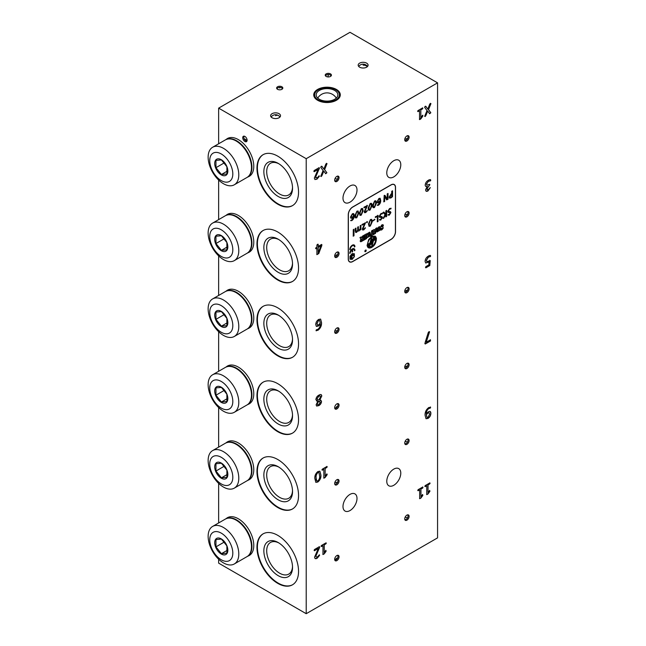 <?xml version="1.0" encoding="UTF-8"?>
<svg xmlns="http://www.w3.org/2000/svg" width="646" height="646" viewBox="0 0 646 646"><rect width="100%" height="100%" fill="white"/><g stroke="black" fill="none" stroke-linecap="round" stroke-linejoin="round"><path stroke-width="0.97" d="M354.121 248.702A3.658 2.116 120 0 1 354.824 250.398L354.929 250.462A3.658 2.116 120 0 0 354.17 248.734A3.658 2.116 120 0 0 352.345 248.912A3.658 2.116 120 0 0 349.752 253.394L350.302 253.079L349.752 253.272M354.929 250.462L354.379 250.777A2.891 1.663 120 0 0 352.619 249.404L352.619 251.746L352.07 252.061L351.957 249.663A2.891 1.663 120 0 0 350.189 253.022M353.733 249.372A2.891 1.663 120 0 0 352.506 249.348L352.07 251.932M354.824 250.398L354.379 250.656M352.07 249.727A2.891 1.663 120 0 0 350.302 253.079M375.455 216.733L378.128 215.53L377.724 221.74L377.321 221.82L377.321 216.402L375.447 217.476L375.455 216.733M372.968 220.31L374.906 219.519L372.968 220.956L372.968 220.31M366.589 222.418L367.049 221.586L367.501 221.877L367.041 222.709L366.589 222.418M355.268 228.539L355.994 228.119L355.994 230.743L356.713 231.551L357.682 230.162L357.682 227.142L358.409 226.722L358.409 229.354L359.16 230.137L360.177 228.724L360.177 225.704L360.904 225.284L360.904 229.637L360.25 230.008L360.25 229.435L359.006 230.969L357.827 230.767L356.552 232.39L355.268 231.3L355.268 228.539M358.102 231.115L357.714 230.703L356.439 232.326L355.623 232.487M353.257 229.701L353.984 229.282L353.984 235.766L353.257 236.178L353.257 229.701M377.078 201.673L378.952 198.443L380.131 198.249L380.704 200.454C380.809 202.432 380.034 204.039 378.386 205.275L377.321 205.347L377.442 204.952L378.411 204.612L379.913 201.471L378.645 202.618C377.619 203.175 377.094 202.86 377.078 201.673M368.228 207.899L370.174 203.514C371.587 203.03 372.201 203.756 372.007 205.686L370.069 210.079C368.656 210.564 368.042 209.845 368.228 207.899M364.126 207.1L367.421 205.573L365.006 211.226L365.943 211.718L367.219 210.426L365.822 212.534L364.207 211.823L366.54 206.445L364.126 207.842L364.126 207.1M354.945 215.57L356.899 211.177L358.11 210.984L358.732 213.358L356.786 217.75C355.373 218.235 354.759 217.508 354.945 215.57M387.705 211.436L389.57 208.488L391.088 208.521L389.562 209.239L388.512 210.879L390.927 212.558L389.28 215.166L388.028 215.053L388.133 214.617L389.255 214.432L390.119 213.099L389.869 212.574L388.109 212.364L387.705 211.436M390.983 208.165L390.838 208.933L389.457 209.175L388.399 210.814L388.698 211.363M354.929 246.675L354.388 246.99A2.891 1.663 120 0 0 353.782 245.666A2.891 1.663 120 0 0 352.345 245.811A2.891 1.663 120 0 0 350.302 249.348L349.752 249.663A3.658 2.116 120 0 1 352.345 245.173A3.658 2.116 120 0 1 354.17 244.995A3.658 2.116 120 0 1 354.929 246.675L354.824 246.61A3.658 2.116 120 0 0 354.121 244.963M361.744 238.043L362.301 238.196L362.301 236.258L363.391 235.629L363.391 240.401L360.807 241.782L360.218 240.91L361.066 239.077L359.927 237.631L361.162 236.92L361.744 238.043M363.625 235.491L366.597 233.779L366.597 238.552L363.682 240.239L363.682 239.222L365.507 238.164L365.507 237.405L363.811 238.382L363.811 237.413L365.507 236.428L365.507 235.491L363.625 236.573L363.625 235.491M369.472 232.164L370.465 233.933L369.98 236.032L367.283 237.599C366.589 235.992 366.702 234.595 367.622 233.408L369.585 232.229L370.215 232.681L369.585 232.229M381.762 224.945L383.005 224.695L383.393 225.656L382.359 226.342L381.746 225.89L381.261 226.665L382.957 226.867L383.11 228.401L381.77 229.879L380.736 230.129L380.316 229.29L382.254 228.329L380.793 228.377L380.203 227.481L381.762 224.945M379.913 227.077L379.678 230.428L376.981 231.995L376.715 228.983L379.283 226.633L379.913 227.077M372.589 233.917L373.695 233.279L373.695 234.458L370.392 236.371L370.392 235.192L371.498 234.546L371.498 230.953L372.589 230.323L372.589 233.917M372.976 230.097L375.528 229.411L375.706 228.523L376.812 227.876L375.488 233.416L374.3 234.102L372.976 230.097M365.886 251.383C364.82 252.045 364.586 251.698 365.176 250.349C366.242 249.695 366.484 250.042 365.886 251.383M374.422 238.035L376.101 237.235L375.076 236.113L371.668 236.501L368.672 239.545L367.057 245.593L370.578 243.558L371.733 238.527L371.337 238.043L369.892 243.171L367.703 244.301C367.962 241.338 369.31 238.996 371.749 237.284L374.858 237.179L371.886 239.561L371.232 243.34L367.348 246.465C368.083 248.145 369.536 248.46 371.7 247.426L372.887 246.594C375.14 244.81 376.319 242.008 376.416 238.18L372.831 240.247L371.692 245.286L372.064 245.779L373.517 240.651L375.722 239.545C375.366 242.654 374.034 244.987 371.733 246.538L368.285 246.554L369.544 245.94L371.878 242.783L372.274 239.957L375.996 237.179L375.019 236.081M368.616 246.812L368.18 246.497L369.439 245.876L371.765 242.726L372.161 239.892L374.309 237.97M348.356 258.901L348.356 214.666A6.194 3.577 120 0 1 352.732 207.083L391.048 184.966A6.194 3.577 120 0 1 395.425 187.493L395.425 231.728A6.194 3.577 120 0 1 391.048 239.311L352.732 261.428A6.194 3.577 120 0 1 349.639 261.735A6.194 3.577 120 0 1 348.356 258.901L348.251 258.836A6.194 3.577 120 0 0 349.526 261.67A6.194 3.577 120 0 0 349.583 261.703M354.371 256.68L354.371 253.765L352.183 253.571L349.995 256.292L349.995 259.207L352.183 259.401L354.371 256.68M350.52 217.016L352.393 213.778C353.733 213.301 354.315 213.971 354.145 215.788C354.25 217.775 353.475 219.382 351.828 220.609L350.762 220.682L350.883 220.286L351.852 219.947L353.354 216.814L352.086 217.952C351.061 218.51 350.536 218.195 350.52 217.016M359.378 213.019L361.324 208.626L362.535 208.424L363.157 210.806L361.211 215.191L360 215.393L359.378 213.019M372.653 205.347L374.599 200.954L375.81 200.761L376.44 203.135L374.494 207.519C373.081 208.012 372.467 207.285 372.653 205.347M384.184 195.512L385.153 195.601L387.22 199.154L387.22 193.913L388.028 193.453L388.028 199.259L386.655 199.897L384.636 196.416L384.645 201.415L383.845 201.875L384.184 195.512M391.121 193.921L391.726 193.574L391.726 191.313L392.534 190.845L392.534 196.65L391.064 197.862L389.578 198.152L389.15 197.119L391.121 193.921M362.196 224.388L365.491 222.87L363.076 228.514L364.005 229.015L365.281 227.715L363.884 229.831L362.269 229.12L364.602 223.742L362.196 225.131L362.196 224.388M365.248 222.628L362.963 228.45L363.9 228.95M368.47 223.944L370.416 219.551L371.628 219.349L372.249 221.731L370.303 226.116L369.092 226.318L368.47 223.944M379.17 216.362L381.043 213.414L382.553 213.455L381.035 214.165L379.977 215.804L382.392 217.484L380.744 220.092L379.493 219.987L379.606 219.543L380.728 219.357L381.584 218.025L381.334 217.5L379.582 217.29L379.17 216.362M382.448 213.091L382.311 213.858L380.922 214.101L379.872 215.74L380.171 216.289M382.997 212.542L383.829 212.05L385.856 214.012L385.856 210.887L386.655 210.418L386.655 216.426L385.856 216.895L385.856 214.109L383.91 218.017L383.11 218.477L385.064 214.569L382.997 212.542M353.733 245.633A2.891 1.663 120 0 0 353.677 245.601A2.891 1.663 120 0 0 352.231 245.746A2.891 1.663 120 0 0 350.189 249.283L349.752 249.534M383.74 212.001L385.856 214.012M385.743 214.335L383.005 218.413M386.55 210.362L386.55 216.362L385.743 216.83M381.285 217.476L379.525 217.25M381.923 216.515L382.287 217.419L380.639 220.028L379.388 219.923M372.249 221.731L370.198 226.052L369.036 226.286M371.571 219.325L372.144 221.667M370.941 220.108L370.263 220.165L369.165 223.355C368.979 224.784 369.334 225.462 370.239 225.381M369.165 223.355L369.27 223.419C369.084 224.848 369.447 225.527 370.352 225.446L369.673 225.502M370.263 220.165L369.27 223.419M370.352 225.446L371.45 222.256C371.636 220.819 371.28 220.141 370.376 220.221M363.884 229.831L362.6 230M365.41 228.03L363.779 229.766M364.384 223.871L361.921 224.8M391.064 197.862L389.522 198.12M391 194.519L389.958 196.586L391.096 197.191L391.726 196.828L391.621 194.163L389.853 196.529L390.2 197.329M392.429 190.788L392.429 196.586L390.959 197.797M391.726 194.228L391.105 194.583M388.028 193.453L387.915 199.194L386.542 199.832M384.636 196.554L384.54 201.35L383.732 201.81M384.33 195.302L385.04 195.536L387.115 198.944M374.494 207.519L373.226 207.689M376.44 203.135L374.381 207.463M375.124 201.512L374.454 201.568L373.348 204.758C373.162 206.195 373.525 206.865 374.43 206.785M375.762 200.728L376.327 203.07M374.535 206.849L375.633 203.66C375.827 202.222 375.463 201.552 374.559 201.633L373.461 204.822C373.275 206.252 373.63 206.93 374.535 206.849M375.076 201.471L374.454 201.568M363.157 210.806L361.106 215.126L359.943 215.36M362.479 208.4L363.052 210.741M361.849 209.175L361.171 209.231L360.072 212.429C359.887 213.858 360.242 214.537 361.146 214.456M360.072 212.429L360.177 212.494C359.992 213.923 360.355 214.601 361.259 214.52L360.581 214.577M361.259 214.52L362.349 211.323C362.543 209.893 362.188 209.215 361.284 209.296L360.177 212.494M351.828 220.609L350.657 220.625M352.869 214.343L352.215 214.407L351.214 216.402L352.151 217.137M353.233 216.959L350.875 218.13M353.515 213.56L354.032 215.724C354.137 217.71 353.37 219.317 351.723 220.544M352.215 214.407L351.327 216.467L352.264 217.201L353.338 216.152C353.491 214.892 353.152 214.327 352.328 214.472M354.04 254.023L352.07 253.797L350.1 256.244L350.213 258.885M349.995 259.207L352.07 259.345L354.258 256.615L354.258 253.757M352.183 253.862L350.213 256.309L350.213 258.941L352.183 259.111L354.153 256.664L354.153 254.031L352.07 253.797M351.133 258.731L350.923 258.901A0.848 0.493 -60 0 1 351.166 258.069A0.848 0.493 120 0 1 350.923 257.52L352.102 256.842A0.848 0.493 120 0 1 351.86 257.665A0.848 0.493 -60 0 1 352.102 258.214L351.133 258.731M352.038 255.856L352.256 255.735A0.743 0.428 120 0 1 352.982 254.75A0.743 0.428 120 0 1 353.152 255.646L353.305 255.735A1.05 0.606 120 0 0 353.305 254.516A1.05 0.606 120 0 0 352.781 254.572A1.05 0.606 120 0 0 352.151 255.348A1.05 0.606 120 0 0 351.053 255.751A1.05 0.606 120 0 0 350.988 257.076L351.141 256.801A0.743 0.428 120 0 1 352.038 255.856M351.828 255.493A0.743 0.428 120 0 0 351.028 256.745L350.891 256.987M352.038 256.01L352.151 255.671A0.743 0.428 120 0 1 353.096 254.758M353.2 255.671A1.05 0.606 120 0 0 353.249 254.492M349.51 261.84A6.347 3.666 120 0 0 352.627 261.493L352.732 261.557A6.347 3.666 120 0 1 349.559 261.872A6.347 3.666 120 0 1 348.251 258.965L348.251 214.73A6.347 3.666 120 0 1 352.732 206.954L391.048 184.966M352.627 261.493L390.935 239.375A6.347 3.666 120 0 0 390.943 239.375L391.048 239.44A6.347 3.666 120 0 0 395.53 231.664L395.53 187.429A6.347 3.666 120 0 0 391.048 184.837L352.732 206.954M394.165 184.49A6.347 3.666 120 0 1 395.425 187.364L395.425 187.493M394.084 184.627A6.194 3.577 120 0 0 390.935 184.901M352.732 261.557L391.048 239.44M406.915 135.943A3.093 1.785 120 0 0 404.897 138.672A3.093 1.785 120 0 0 405.365 141.151A3.093 1.785 120 0 0 406.915 140.998A3.093 1.785 120 0 0 408.942 138.268A3.093 1.785 120 0 0 408.466 135.789A3.093 1.785 120 0 0 406.915 135.943M336.865 176.382A3.093 1.785 120 0 0 334.838 179.112A3.093 1.785 120 0 0 335.314 181.591A3.093 1.785 120 0 0 336.865 181.437A3.093 1.785 120 0 0 338.884 178.716A3.093 1.785 120 0 0 338.415 176.229A3.093 1.785 120 0 0 336.865 176.382M406.915 211.775A3.093 1.785 120 0 0 404.897 214.504A3.093 1.785 120 0 0 405.365 216.983A3.093 1.785 120 0 0 406.915 216.83A3.093 1.785 120 0 0 408.942 214.101A3.093 1.785 120 0 0 408.466 211.622A3.093 1.785 120 0 0 406.915 211.775M336.865 252.223A3.093 1.785 120 0 0 334.838 254.952A3.093 1.785 120 0 0 335.314 257.431A3.093 1.785 120 0 0 336.865 257.278A3.093 1.785 120 0 0 338.884 254.548A3.093 1.785 120 0 0 338.415 252.069A3.093 1.785 120 0 0 336.865 252.223M406.915 287.607A3.093 1.785 120 0 0 404.897 290.337A3.093 1.785 120 0 0 405.365 292.816A3.093 1.785 120 0 0 406.915 292.662A3.093 1.785 120 0 0 408.942 289.941A3.093 1.785 120 0 0 408.466 287.454A3.093 1.785 120 0 0 406.915 287.607M336.865 328.055A3.093 1.785 120 0 0 334.838 330.784A3.093 1.785 120 0 0 335.314 333.263A3.093 1.785 120 0 0 336.865 333.11A3.093 1.785 120 0 0 338.884 330.381A3.093 1.785 120 0 0 338.415 327.902A3.093 1.785 120 0 0 336.865 328.055M406.915 363.448A3.093 1.785 120 0 0 404.897 366.177A3.093 1.785 120 0 0 405.365 368.656A3.093 1.785 120 0 0 406.915 368.503A3.093 1.785 120 0 0 408.942 365.773A3.093 1.785 120 0 0 408.466 363.294A3.093 1.785 120 0 0 406.915 363.448M336.865 403.887A3.093 1.785 120 0 0 334.838 406.617A3.093 1.785 120 0 0 335.314 409.096A3.093 1.785 120 0 0 336.865 408.942A3.093 1.785 120 0 0 338.884 406.221A3.093 1.785 120 0 0 338.415 403.734A3.093 1.785 120 0 0 336.865 403.887M406.915 439.28A3.093 1.785 120 0 0 404.897 442.009A3.093 1.785 120 0 0 405.365 444.488A3.093 1.785 120 0 0 406.915 444.335A3.093 1.785 120 0 0 408.942 441.606A3.093 1.785 120 0 0 408.466 439.127A3.093 1.785 120 0 0 406.915 439.28M336.865 479.728A3.093 1.785 120 0 0 334.838 482.457A3.093 1.785 120 0 0 335.314 484.936A3.093 1.785 120 0 0 336.865 484.783A3.093 1.785 120 0 0 338.884 482.053A3.093 1.785 120 0 0 338.415 479.574A3.093 1.785 120 0 0 336.865 479.728M406.915 515.112A3.093 1.785 120 0 0 404.897 517.842A3.093 1.785 120 0 0 405.365 520.321A3.093 1.785 120 0 0 406.915 520.167A3.093 1.785 120 0 0 408.942 517.446A3.093 1.785 120 0 0 408.466 514.959A3.093 1.785 120 0 0 406.915 515.112M336.865 555.56A3.093 1.785 120 0 0 334.838 558.289A3.093 1.785 120 0 0 335.314 560.768A3.093 1.785 120 0 0 336.865 560.615A3.093 1.785 120 0 0 338.884 557.886A3.093 1.785 120 0 0 338.415 555.407A3.093 1.785 120 0 0 336.865 555.56M314.457 549.536L319.35 546.718L319.738 547.097L315.87 556.133L316.274 557.086L317.364 556.933L319.407 554.857L319.608 555.358L317.17 558.233C315.611 559.121 314.755 558.742 314.586 557.094L318.316 548.494L314.465 550.723L314.457 549.536M321.401 545.531L326.06 542.842L326.303 543.213L324.244 544.925L324.244 552.516L325.899 550.368L326.109 551.272L324.139 553.961L322.96 554.526L322.96 545.668L321.393 546.573L321.401 545.531M326.06 542.842L325.955 543.811L324.13 544.869L324.244 552.516M418.107 489.692L422.767 487.003L423.017 487.375L420.95 489.095L420.95 496.677L422.605 494.529L422.823 495.442L420.845 498.131L419.666 498.688L419.666 489.838L418.099 490.742L418.107 489.692M425.189 485.606L429.848 482.917L430.099 483.289L428.032 485.001L428.032 492.591L429.695 490.443L429.905 491.348L427.927 494.037L426.748 494.602L426.748 485.752L425.181 486.648L425.189 485.606M425.076 415.297C424.923 412.091 426.174 409.499 428.831 407.521L430.607 407.392L430.422 408.014L428.799 408.579C427.127 409.863 426.303 411.534 426.344 413.593L428.322 411.833C430.002 410.921 430.85 411.437 430.866 413.383C430.769 415.588 429.784 417.284 427.918 418.455L426.037 418.745L425.076 415.297M322.306 469.174L326.957 466.485L327.207 466.856L325.148 468.576L325.148 476.159L326.803 474.011L327.013 474.915L325.035 477.612L323.856 478.169L323.856 469.319L322.297 470.215L322.306 469.174M424.616 107.284L425.835 106.299L427.789 109.158L429.768 104.03L430.939 103.643L428.54 109.634L430.825 112.759L429.614 113.744L427.733 111.088L425.197 116.538L424.713 116.288L426.998 110.555L424.616 107.284M425.205 185.119C425.423 182.955 426.465 181.356 428.306 180.315C429.501 179.483 430.317 179.459 430.737 180.226L430.551 180.807L428.33 181.348L426.489 184.231L426.901 185.192L429.558 184.352L429.84 184.732L426.877 188.907L428.314 189.682L430.293 187.647L428.064 190.869C426.554 191.749 425.73 191.386 425.585 189.787L427.256 186.314C426.021 186.839 425.343 186.444 425.205 185.119M429.558 184.352L429.84 184.732L426.764 188.842L427.208 189.819M315.741 324.583C315.854 322.346 316.855 320.618 318.736 319.415L320.618 319.108L321.538 322.629C321.708 325.802 320.473 328.37 317.84 330.34L316.128 330.461L316.322 329.823L317.872 329.274C319.528 327.974 320.327 326.303 320.271 324.26L318.252 326.085L316.395 326.432L315.741 324.583M316.233 330.873L316.128 330.461M425.1 342.622L428.306 332.44L429.582 331.794L426.215 342.267L430.478 339.804L430.478 340.991L425.302 343.987L425.1 342.622M314.198 170.512L319.092 167.685L319.479 168.073L315.619 177.109L317.105 177.9L319.148 175.833L319.35 176.334L316.911 179.208L314.941 179.54L314.327 178.07L318.066 169.47L314.206 171.699L314.198 170.512M417.978 110.595L422.637 107.906L422.888 108.278L420.821 109.99L420.821 117.58L422.484 115.432L422.694 116.337L420.716 119.026L419.537 119.591L419.537 110.732L417.97 111.637L417.978 110.595M422.371 115.368L422.581 116.272L419.537 119.591M349.995 202.166A9.908 5.717 120 0 0 356.471 193.437A9.908 5.717 120 0 0 354.953 185.499A9.908 5.717 120 0 0 349.995 185.991A9.908 5.717 120 0 0 343.527 194.721A9.908 5.717 120 0 0 345.045 202.658A9.908 5.717 120 0 0 349.995 202.166M393.785 176.891A9.908 5.717 120 0 0 400.254 168.162A9.908 5.717 120 0 0 398.735 160.224A9.908 5.717 120 0 0 393.785 160.717A9.908 5.717 120 0 0 387.309 169.446A9.908 5.717 120 0 0 388.827 177.384A9.908 5.717 120 0 0 393.785 176.891M437.568 537.868L437.568 82.858L306.212 158.69L306.212 613.7L437.568 537.868M393.785 485.283A9.908 5.717 120 0 0 400.254 476.554A9.908 5.717 120 0 0 398.735 468.616A9.908 5.717 120 0 0 393.785 469.109A9.908 5.717 120 0 0 387.309 477.838A9.908 5.717 120 0 0 388.827 485.776A9.908 5.717 120 0 0 393.785 485.283M349.995 510.566A9.908 5.717 120 0 0 356.471 501.837A9.908 5.717 120 0 0 354.953 493.899A9.908 5.717 120 0 0 349.995 494.384A9.908 5.717 120 0 0 343.527 503.113A9.908 5.717 120 0 0 345.045 511.059A9.908 5.717 120 0 0 349.995 510.566M425.076 261.388C425.27 259.054 426.36 257.302 428.346 256.131C429.445 255.348 430.204 255.291 430.607 255.953L430.414 256.567L428.411 257.132L426.36 260.5L426.78 261.622L430.228 260.653L429.808 265.546L425.851 267.832L425.835 266.653L428.936 264.86L428.936 261.977L425.722 263.019L425.076 261.388M320.699 167.29L321.918 166.297L323.872 169.155L325.85 164.027L327.013 163.64L324.615 169.632L326.908 172.757L325.697 173.742L323.808 171.085L321.272 176.536L320.796 176.285L323.073 170.552L320.699 167.29M315.91 247.733L316.903 247.168L316.903 245.028L317.557 244.406L318.187 244.285L318.187 246.417L321.627 244.438L321.926 244.834L318.793 253.563L316.903 254.621L316.903 248.201L315.91 248.775L315.91 247.733M314.844 478.557C314.602 475.731 315.636 473.389 317.961 471.532L319.899 471.217L320.892 475.02C321.135 477.838 320.101 480.18 317.784 482.045L315.837 482.36L314.844 478.557M315.87 399.648C316.12 397.581 317.129 396.087 318.906 395.15C320.569 394.084 321.53 394.367 321.797 395.99L319.818 399.931L321.538 401.489C321.296 403.387 320.368 404.776 318.744 405.648L316.645 406.059L316.128 404.808L317.864 401.198L315.87 399.648M318.744 405.648L316.588 406.019M320.093 395.925L318.704 396.184L317.049 398.695L317.541 399.672M319.778 401.4L318.583 401.158L317.178 403.96L317.557 404.784M317.703 401.198L316.451 400.908M320.852 400.132L321.433 401.432C321.191 403.322 320.263 404.711 318.639 405.583M321.183 394.633L321.684 395.925L319.867 399.874M317.291 404.016L317.606 404.816L318.777 404.59L320.255 402.313L318.696 401.223L317.178 403.96M317.162 398.76L317.598 399.704L318.914 399.939L320.513 396.854C320.392 395.812 319.827 395.61 318.817 396.24L317.049 398.695M317.784 482.045L315.789 482.328M318.833 472.436L317.784 472.549C316.338 474.043 315.749 475.747 316.023 477.66L316.806 481.084M319.843 471.184L320.787 474.955C321.022 477.782 319.988 480.115 317.679 481.981M317.784 472.549L317.889 472.614C316.443 474.107 315.854 475.811 316.128 477.717C315.829 480.01 316.403 481.092 317.856 480.963C319.302 479.461 319.883 477.765 319.608 475.86L318.89 472.46L317.889 472.614M321.765 245.738L318.688 253.498L316.79 254.564M321.926 244.834L321.66 245.682M320.691 246.021L318.082 247.402L318.187 252.659M316.79 248.266L315.547 248.347M317.452 244.341L318.082 244.22L318.082 246.36M324.615 169.632L326.795 172.7L325.584 173.685M323.808 171.085L321.829 175.857L320.682 176.221M326.44 163.317L326.908 163.575L324.51 169.567M321.102 166.402L321.805 166.232L323.783 169.026M426.36 260.5L426.723 261.59M429.784 265.425A29.409 16.982 60 0 1 429.8 265.538L425.738 267.767L425.48 267.331M428.831 262.058L425.666 262.987M429.76 260.298L429.703 265.482M430.43 255.428L430.309 256.51L428.298 257.068L426.255 260.435M420.821 109.99L420.821 117.58M420.029 119.397L419.424 119.526M419.537 110.732L417.865 111.572L417.623 111.185M422.524 107.842L422.532 108.883L420.716 109.933M315.619 177.109L315.959 178.03M317.469 172.159L315.506 177.044M316.911 179.208L314.893 179.507M319.35 176.334L316.798 179.144M317.848 169.599L314.101 171.634L313.835 171.198M319.035 175.769L319.237 176.269M318.979 167.629L319.092 169.05L317.356 172.094M429.582 331.794L426.215 342.267M430.478 340.991L425.189 343.922L424.834 343.543M430.365 339.739L430.365 340.935M428.912 331.656L429.469 331.737M317.84 330.34L316.023 330.397M321.538 322.629L321.433 322.564C321.595 325.737 320.359 328.305 317.727 330.276M320.271 324.26L318.139 326.02L316.338 326.4M319.536 320.327L318.518 320.448L316.92 323.646L317.396 325.051M320.561 319.076L321.433 322.564M318.518 320.448L317.033 323.703L317.452 325.083L318.526 324.89L320.255 323.21L319.592 320.359L318.631 320.513M426.489 184.231L426.845 185.16M428.33 181.348L426.384 184.167M426.941 186.444L425.706 186.355M430.179 187.582L427.959 190.804L426.094 191.176M430.543 179.645L430.446 180.743L428.217 181.284M427.789 109.158L425.73 106.235L425.02 106.404M430.939 103.643L428.427 109.57L430.72 112.695L429.509 113.688M427.709 111.152L425.746 115.852L424.608 116.223M430.365 103.32L430.825 103.578M325.148 468.576L325.148 476.159M327.013 474.915L324.93 477.547L323.751 478.105M327.207 474.196L326.9 474.858M323.751 469.376L322.184 470.159L321.942 469.763M326.69 473.946L327.094 474.14M326.852 466.42L326.852 467.462L325.035 468.512M426.344 413.593L426.231 413.529C426.198 411.47 427.014 409.798 428.686 408.514L428.799 408.579M427.918 418.455L425.989 418.713M429.089 412.802L427.951 412.955L426.255 414.595L426.99 417.469M430.171 411.462L430.761 413.319C430.656 415.523 429.671 417.219 427.805 418.39M430.438 406.956L430.317 407.957L428.686 408.514M427.951 412.955L426.36 414.651L427.046 417.502L428.015 417.356L429.582 414.231L429.146 412.834L428.064 413.02M426.748 485.752L425.076 486.591L424.834 486.196M429.582 490.379L429.792 491.283L427.813 493.98L426.635 494.537M429.735 482.853L429.743 483.894L427.927 484.944L428.032 492.381M422.775 488.045L420.845 489.03L420.95 496.475M419.553 489.902L417.994 490.677L417.752 490.29M422.5 494.465L422.71 495.377L420.732 498.066L419.553 498.623M422.654 486.947L422.662 487.98M322.96 545.668L321.28 546.508L321.046 546.12M325.794 550.303L326.004 551.208L324.026 553.905L322.847 554.462M315.87 556.133L316.217 557.054M317.17 558.233L315.151 558.532M319.608 555.358L317.057 558.168M318.316 548.494L314.36 550.658L314.093 550.231M319.294 554.793L319.495 555.294M319.237 546.653L319.35 548.074L315.765 556.077M386.655 211.048A18.266 10.546 60 0 1 386.55 211.484M306.212 613.7L218.647 563.142L218.647 559.21M359.628 67.184A4.95 2.859 180 0 1 358.183 65.165A4.95 2.859 180 0 1 361.235 62.517A4.95 2.859 180 0 1 366.637 63.138A4.95 2.859 180 0 1 368.091 65.165A4.95 2.859 180 0 1 365.03 67.806A4.95 2.859 180 0 1 359.628 67.184M272.063 117.742A4.95 2.859 180 0 1 270.617 115.715A4.95 2.859 180 0 1 273.67 113.074A4.95 2.859 180 0 1 279.072 113.696A4.95 2.859 180 0 1 280.517 115.715A4.95 2.859 180 0 1 277.465 118.363A4.95 2.859 180 0 1 272.063 117.742M437.568 82.858L349.995 32.3L218.647 108.132L218.647 143.775M218.647 180.04L218.647 219.616M218.647 255.873L218.647 295.448M218.647 331.705L218.647 371.28M218.647 407.545L218.647 447.121M218.647 483.378L218.647 522.953M278.927 542.987A18.266 10.546 -120 0 0 270.48 542.462A18.266 10.546 -120 0 0 267.686 557.094A18.266 10.546 -120 0 0 279.613 573.188A18.266 10.546 -120 0 0 288.746 574.1A18.266 10.546 -120 0 0 292.517 566.526M278.192 575.659A20.276 11.709 60 0 1 263.859 550.82A20.276 11.709 60 0 1 278.192 542.543L278.192 542.543A20.276 11.709 60 0 1 292.533 567.374A20.276 11.709 60 0 1 278.192 575.659M263.269 533.758A29.409 16.982 -120 0 0 259.038 557.393A29.409 16.982 -120 0 0 278.192 583.112A29.409 16.982 -120 0 0 292.678 584.695M277.756 535.34A29.409 16.982 -120 0 0 263.051 533.879A29.409 16.982 -120 0 0 258.545 557.45A29.409 16.982 -120 0 0 277.756 583.362A29.409 16.982 -120 0 0 292.46 584.824A29.409 16.982 -120 0 0 296.966 561.253A29.409 16.982 -120 0 0 277.756 535.34M278.927 467.147A18.266 10.546 -120 0 0 270.48 466.622A18.266 10.546 -120 0 0 267.686 481.262A18.266 10.546 -120 0 0 279.613 497.355A18.266 10.546 -120 0 0 288.746 498.26A18.266 10.546 -120 0 0 292.517 490.685M278.192 499.818A20.276 11.709 60 0 1 263.859 474.988A20.276 11.709 60 0 1 278.192 466.703L278.192 466.703A20.276 11.709 60 0 1 278.192 466.711A20.276 11.709 60 0 1 292.533 491.541A20.276 11.709 60 0 1 278.192 499.818M263.269 457.925A29.409 16.982 -120 0 0 259.038 481.561A29.409 16.982 -120 0 0 278.192 507.28A29.409 16.982 -120 0 0 292.678 508.862M277.756 459.5A29.409 16.982 -120 0 0 263.051 458.046A29.409 16.982 -120 0 0 258.545 481.617A29.409 16.982 -120 0 0 277.756 507.53A29.409 16.982 -120 0 0 292.46 508.991A29.409 16.982 -120 0 0 296.966 485.421A29.409 16.982 -120 0 0 277.756 459.5M278.927 163.809A18.266 10.546 -120 0 0 270.48 163.285A18.266 10.546 -120 0 0 267.686 177.916A18.266 10.546 -120 0 0 279.613 194.018A18.266 10.546 -120 0 0 288.746 194.922A18.266 10.546 -120 0 0 292.517 187.348M278.192 196.481A20.276 11.709 60 0 1 263.859 171.642A20.276 11.709 60 0 1 278.192 163.365L278.192 163.365A20.276 11.709 60 0 1 292.533 188.204A20.276 11.709 60 0 1 278.192 196.481M263.269 154.58A29.409 16.982 -120 0 0 259.038 178.223A29.409 16.982 -120 0 0 278.192 203.942A29.409 16.982 -120 0 0 292.678 205.517M277.756 156.162A29.409 16.982 -120 0 0 263.051 154.709A29.409 16.982 -120 0 0 258.545 178.272A29.409 16.982 -120 0 0 277.756 204.193A29.409 16.982 -120 0 0 292.46 205.646A29.409 16.982 -120 0 0 296.966 182.083A29.409 16.982 -120 0 0 277.756 156.162M278.927 239.642A18.266 10.546 -120 0 0 270.48 239.117A18.266 10.546 -120 0 0 267.686 253.757A18.266 10.546 -120 0 0 279.613 269.85A18.266 10.546 -120 0 0 288.746 270.755A18.266 10.546 -120 0 0 292.517 263.18M278.192 239.206A20.276 11.709 60 0 1 292.533 264.036A20.276 11.709 60 0 1 278.192 272.313A20.276 11.709 60 0 1 263.859 247.483A20.276 11.709 60 0 1 278.192 239.198A20.276 11.709 60 0 1 278.192 239.206L278.192 239.198M263.269 230.42A29.409 16.982 -120 0 0 259.038 254.056A29.409 16.982 -120 0 0 278.192 279.775A29.409 16.982 -120 0 0 292.678 281.357M277.756 231.995A29.409 16.982 -120 0 0 263.051 230.541A29.409 16.982 -120 0 0 258.545 254.112A29.409 16.982 -120 0 0 277.756 280.025A29.409 16.982 -120 0 0 292.46 281.486A29.409 16.982 -120 0 0 296.966 257.916A29.409 16.982 -120 0 0 277.756 231.995M278.927 315.482A18.266 10.546 -120 0 0 270.48 314.957A18.266 10.546 -120 0 0 267.686 329.589A18.266 10.546 -120 0 0 279.613 345.683A18.266 10.546 -120 0 0 288.746 346.595A18.266 10.546 -120 0 0 292.517 339.021M278.192 348.154A20.276 11.709 60 0 1 263.859 323.315A20.276 11.709 60 0 1 278.192 315.038L278.192 315.038A20.276 11.709 60 0 1 292.533 339.869A20.276 11.709 60 0 1 278.192 348.154M263.269 306.252A29.409 16.982 -120 0 0 259.038 329.888A29.409 16.982 -120 0 0 278.192 355.607A29.409 16.982 -120 0 0 292.678 357.19M277.756 307.835A29.409 16.982 -120 0 0 263.051 306.374A29.409 16.982 -120 0 0 258.545 329.945A29.409 16.982 -120 0 0 277.756 355.857A29.409 16.982 -120 0 0 292.46 357.319A29.409 16.982 -120 0 0 296.966 333.748A29.409 16.982 -120 0 0 277.756 307.835M278.927 391.315A18.266 10.546 -120 0 0 270.48 390.79A18.266 10.546 -120 0 0 267.686 405.422A18.266 10.546 -120 0 0 279.613 421.523A18.266 10.546 -120 0 0 288.746 422.427A18.266 10.546 -120 0 0 292.517 414.853M278.192 423.986A20.276 11.709 60 0 1 263.859 399.147A20.276 11.709 60 0 1 278.192 390.87L278.192 390.87A20.276 11.709 60 0 1 292.533 415.709A20.276 11.709 60 0 1 278.192 423.986M263.269 382.085A29.409 16.982 -120 0 0 259.038 405.728A29.409 16.982 -120 0 0 278.192 431.447A29.409 16.982 -120 0 0 292.678 433.022M277.756 383.667A29.409 16.982 -120 0 0 263.051 382.214A29.409 16.982 -120 0 0 258.545 405.777A29.409 16.982 -120 0 0 277.756 431.698A29.409 16.982 -120 0 0 292.46 433.151A29.409 16.982 -120 0 0 296.966 409.588A29.409 16.982 -120 0 0 277.756 383.667M244.915 141.498A3.093 1.785 -120 0 0 246.465 141.652A3.093 1.785 -120 0 0 246.942 139.173A3.093 1.785 -120 0 0 244.915 136.443A3.093 1.785 -120 0 0 243.372 136.29A3.093 1.785 -120 0 0 242.896 138.777A3.093 1.785 -120 0 0 244.915 141.498M226.221 139.407A21.827 12.605 60 0 1 243.397 143.501A21.827 12.605 60 0 1 253.781 166.337A21.827 12.605 60 0 1 247.886 176.947M226.221 215.239A21.827 12.605 60 0 1 243.397 219.333A21.827 12.605 60 0 1 253.781 242.169A21.827 12.605 60 0 1 247.886 252.78M226.221 291.08A21.827 12.605 60 0 1 243.397 295.165A21.827 12.605 60 0 1 253.781 318.01A21.827 12.605 60 0 1 247.886 328.612M226.221 366.912A21.827 12.605 60 0 1 243.397 371.006A21.827 12.605 60 0 1 253.781 393.842A21.827 12.605 60 0 1 247.886 404.453M226.221 442.744A21.827 12.605 60 0 1 243.397 446.838A21.827 12.605 60 0 1 253.781 469.674A21.827 12.605 60 0 1 247.886 480.285M226.221 518.585A21.827 12.605 60 0 1 243.397 522.671A21.827 12.605 60 0 1 253.781 545.515A21.827 12.605 60 0 1 247.886 556.117M306.212 158.69L218.647 108.132M330.518 73.886A3.093 1.785 0 0 0 327.142 73.499A3.093 1.785 0 0 0 325.229 75.146A3.093 1.785 0 0 0 326.133 76.414A3.093 1.785 0 0 0 329.508 76.801A3.093 1.785 0 0 0 331.422 75.146A3.093 1.785 0 0 0 330.518 73.886M317.622 100.283A13.275 7.663 0 0 0 339.134 97.99A13.275 7.663 0 0 0 336.405 89.439A13.275 7.663 0 0 0 319.479 88.55A13.275 7.663 0 0 0 314.893 97.99A13.275 7.663 0 0 0 317.622 100.283M277.538 89.301A3.093 1.785 0 0 0 280.913 89.689A3.093 1.785 0 0 0 282.819 88.042A3.093 1.785 0 0 0 281.914 86.774A3.093 1.785 0 0 0 278.539 86.386A3.093 1.785 0 0 0 276.633 88.042A3.093 1.785 0 0 0 277.538 89.301M314.675 95.495A12.387 7.146 0 0 0 315.345 98.523M338.682 98.523A12.387 7.146 0 0 0 339.344 95.495M422.767 115.731A20.276 11.709 -120 0 0 422.847 115.238M367.598 244.236L367.598 244.236C367.857 241.273 369.197 238.939 371.636 237.219L374.753 237.114M367.049 245.472L370.473 243.494L371.733 238.527M371.62 238.463L371.224 237.978M368.357 247.693L371.595 247.361L372.774 246.53C375.027 244.753 376.206 241.943 376.311 238.116M371.959 245.714L373.404 240.587L375.609 239.44M376.666 227.965L375.488 233.416M375.156 230.654L374.414 230.961L374.841 232.253M374.034 229.483L374.268 230.016M375.383 233.359L374.268 233.997M373.59 233.343L373.695 234.458M372.476 230.388L372.589 233.795M373.59 234.393L370.392 236.242M379.178 226.568L380.05 228.272L379.565 230.372L376.876 231.938M378.766 227.965L377.684 228.587L377.813 230.759M379.073 228.959L378.871 228.03L377.789 228.652L377.797 230.743L379.073 228.959M382.892 224.63L383.393 225.656M383.288 225.599L382.343 226.221M382.149 228.264L380.68 228.313L380.09 227.416M381.229 228.555L381.77 228.862M382.844 226.811L383.159 227.554L382.521 229.128L380.631 230.065M382.117 225.842L381.148 226.601L381.826 226.819M370.11 232.617L369.867 235.968L367.178 237.534M369.044 233.545L367.986 234.183L368.115 236.355M369.173 233.626L368.091 234.248L368.172 236.396L369.173 235.717L369.173 233.626M366.484 233.844L366.484 238.487L363.682 240.11M365.394 235.556L363.625 236.452M365.394 237.34L363.811 238.261M363.286 235.693L363.391 240.401M363.286 240.336L361.582 241.451M362.301 239.101L361.203 240.102L362.301 240.07L362.301 239.101L361.421 240.457M361.098 236.953L362.099 238.188M360.573 239.424L360.678 239.004M361.469 241.386L360.266 241.531M354.824 246.61L354.379 246.861M389.813 212.55L388.06 212.324M390.45 211.581L390.814 212.494L389.167 215.102L387.915 214.997M358.732 213.358L356.681 217.686L355.518 217.912M358.054 210.951L358.619 213.293M357.424 211.735L356.745 211.791L355.647 214.981C355.453 216.418 355.817 217.088 356.721 217.008M356.745 211.791L355.752 215.045C355.566 216.483 355.922 217.153 356.826 217.072L357.924 213.883C358.118 212.453 357.755 211.775 356.85 211.856M365.006 211.226L365.83 211.654M366.161 208.125L364.901 211.161M365.822 212.534L364.538 212.704M367.34 210.733L365.709 212.469M366.54 206.445L363.851 207.503M367.073 205.275L366.056 208.06M370.699 204.063L370.021 204.12L368.923 207.318C368.737 208.747 369.092 209.425 369.996 209.344M370.021 204.12L369.036 207.382C368.85 208.811 369.205 209.49 370.11 209.401L369.431 209.465M371.329 203.288L371.902 205.63L369.956 210.015L368.801 210.249M370.11 209.401L371.208 206.211C371.393 204.782 371.038 204.104 370.134 204.184L370.651 204.031M380.704 200.454L380.591 200.389C380.696 202.376 379.929 203.983 378.281 205.21L377.216 205.283M380.074 198.225L380.591 200.389M379.428 199.008L378.774 199.073L377.781 201.059L378.709 201.802M379.791 201.617L377.434 202.796M378.822 201.867L379.896 200.817C380.05 199.557 379.719 198.992 378.887 199.13L377.886 201.124L378.822 201.867M379.38 198.968L378.774 199.073M353.871 229.225L353.871 235.701L353.144 236.121M360.904 225.284L360.791 229.572L360.137 229.952M359.006 230.969L357.787 230.84M360.137 229.637L358.893 230.913M358.296 226.665L358.296 229.29L359.055 230.073M355.881 228.062L355.881 230.679L356.6 231.486M377.724 221.74L377.216 221.756M378.128 221.352L377.611 221.683M377.216 216.458L375.197 217.129M377.749 215.28L378.015 221.295M365.192 251.706L365.878 250.018L365.006 251.633M365.846 250.382L365.547 251.375L365.119 250.608L365.846 250.382M374.906 232.52L375.294 230.582L374.519 231.026L374.906 232.52M374.64 219.212L374.64 219.866L372.702 220.657M318.187 252.99L320.86 245.924L318.187 247.458L318.187 252.99M351.723 257.948L350.915 258.755M351.892 258.19L351.997 258.15A0.848 0.493 -60 0 0 351.747 257.609A0.848 0.493 120 0 0 352.005 256.914M366.944 221.521L367.396 221.812L366.928 222.644L366.484 222.353M335.767 99.92A12.387 7.146 180 0 1 322.273 101.47A12.387 7.146 180 0 1 314.626 94.865A12.387 7.146 180 0 1 318.252 89.81A12.387 7.146 180 0 1 331.753 88.26A12.387 7.146 180 0 1 339.392 94.865A12.387 7.146 180 0 1 335.767 99.92M319.35 90.44A10.837 6.258 180 0 1 331.156 89.083A10.837 6.258 180 0 1 337.85 94.865A10.837 6.258 180 0 1 334.676 99.29A10.837 6.258 180 0 1 322.863 100.639A10.837 6.258 180 0 1 316.177 94.865A10.837 6.258 180 0 1 319.35 90.44M223.468 562.892A21.673 12.508 -120 0 0 234.304 563.966A21.673 12.508 -120 0 0 237.623 546.597A21.673 12.508 -120 0 0 223.468 527.499A21.673 12.508 -120 0 0 212.631 526.425A21.673 12.508 -120 0 0 209.304 543.795A21.673 12.508 -120 0 0 223.468 562.892M221.279 559.775A16.311 9.415 -120 0 0 232.81 553.121A16.311 9.415 -120 0 0 221.279 533.144A16.311 9.415 -120 0 0 209.74 539.806A16.311 9.415 -120 0 0 221.279 559.775M215.95 546.863L215.95 539.572L221.416 539.079L226.891 545.886L226.891 553.186L221.416 553.679L215.95 546.863L224.445 541.962M221.279 538.877A9.286 5.362 -120 0 0 214.706 542.672A9.286 5.362 -120 0 0 221.279 554.042A9.286 5.362 -120 0 0 227.844 550.255A9.286 5.362 -120 0 0 221.279 538.877M227.344 550.255L221.416 553.679M223.468 487.06A21.673 12.508 -120 0 0 234.304 488.126A21.673 12.508 -120 0 0 237.623 470.764A21.673 12.508 -120 0 0 223.468 451.667A21.673 12.508 -120 0 0 212.631 450.593A21.673 12.508 -120 0 0 209.304 467.962A21.673 12.508 -120 0 0 223.468 487.06M221.279 483.943A16.311 9.415 -120 0 0 232.81 477.281A16.311 9.415 -120 0 0 221.279 457.311A16.311 9.415 -120 0 0 209.74 463.965A16.311 9.415 -120 0 0 221.279 483.943M215.95 471.031L215.95 463.731L221.416 463.247L226.891 470.054L226.891 477.354L221.416 477.838L215.95 471.031L224.445 466.121M221.279 463.045A9.286 5.362 -120 0 0 214.706 466.832A9.286 5.362 -120 0 0 221.279 478.21A9.286 5.362 -120 0 0 227.844 474.414A9.286 5.362 -120 0 0 221.279 463.045M227.344 474.422L221.416 477.838M223.468 411.219A21.673 12.508 -120 0 0 234.304 412.293A21.673 12.508 -120 0 0 237.623 394.932A21.673 12.508 -120 0 0 223.468 375.835A21.673 12.508 -120 0 0 212.631 374.761A21.673 12.508 -120 0 0 209.304 392.122A21.673 12.508 -120 0 0 223.468 411.219M221.279 408.111A16.311 9.415 -120 0 0 232.81 401.449A16.311 9.415 -120 0 0 221.279 381.471A16.311 9.415 -120 0 0 209.74 388.133A16.311 9.415 -120 0 0 221.279 408.111M215.95 395.199L215.95 387.899L221.416 387.406L226.891 394.221L226.891 401.513L221.416 402.006L215.95 395.199L224.445 390.289M221.279 387.204A9.286 5.362 -120 0 0 214.706 391A9.286 5.362 -120 0 0 221.279 402.377A9.286 5.362 -120 0 0 227.844 398.582A9.286 5.362 -120 0 0 221.279 387.204M227.344 398.582L221.416 402.006M223.468 335.387A21.673 12.508 -120 0 0 234.304 336.461A21.673 12.508 -120 0 0 237.623 319.092A21.673 12.508 -120 0 0 223.468 299.994A21.673 12.508 -120 0 0 212.631 298.92A21.673 12.508 -120 0 0 209.304 316.29A21.673 12.508 -120 0 0 223.468 335.387M221.279 332.27A16.311 9.415 -120 0 0 232.81 325.616A16.311 9.415 -120 0 0 221.279 305.639A16.311 9.415 -120 0 0 209.74 312.301A16.311 9.415 -120 0 0 221.279 332.27M215.95 319.358L215.95 312.066L221.416 311.574L226.891 318.381L226.891 325.681L221.416 326.173L215.95 319.358L224.445 314.457M221.279 311.372A9.286 5.362 -120 0 0 214.706 315.167A9.286 5.362 -120 0 0 221.279 326.537A9.286 5.362 -120 0 0 227.844 322.75A9.286 5.362 -120 0 0 221.279 311.372M227.344 322.75L221.416 326.173M223.468 259.555A21.673 12.508 -120 0 0 234.304 260.621A21.673 12.508 -120 0 0 237.623 243.259A21.673 12.508 -120 0 0 223.468 224.162A21.673 12.508 -120 0 0 212.631 223.088A21.673 12.508 -120 0 0 209.304 240.457A21.673 12.508 -120 0 0 223.468 259.555M221.279 256.438A16.311 9.415 -120 0 0 232.81 249.776A16.311 9.415 -120 0 0 221.279 229.806A16.311 9.415 -120 0 0 209.74 236.46A16.311 9.415 -120 0 0 221.279 256.438M215.95 243.526L215.95 236.226L221.416 235.742L226.891 242.549L226.891 249.849L221.416 250.333L215.95 243.526L224.445 238.616M221.279 235.54A9.286 5.362 -120 0 0 214.706 239.327A9.286 5.362 -120 0 0 221.279 250.705A9.286 5.362 -120 0 0 227.844 246.909A9.286 5.362 -120 0 0 221.279 235.54M227.344 246.917L221.416 250.333M223.468 183.714A21.673 12.508 -120 0 0 234.304 184.788A21.673 12.508 -120 0 0 237.623 167.427A21.673 12.508 -120 0 0 223.468 148.33A21.673 12.508 -120 0 0 212.631 147.256A21.673 12.508 -120 0 0 209.304 164.617A21.673 12.508 -120 0 0 223.468 183.714M221.279 180.605A16.311 9.415 -120 0 0 232.81 173.944A16.311 9.415 -120 0 0 221.279 153.966A16.311 9.415 -120 0 0 209.74 160.628A16.311 9.415 -120 0 0 221.279 180.605M215.95 167.694L215.95 160.394L221.416 159.901L226.891 166.716L226.891 174.008L221.416 174.501L215.95 167.694L224.445 162.784M221.279 159.699A9.286 5.362 -120 0 0 214.706 163.495A9.286 5.362 -120 0 0 221.279 174.872A9.286 5.362 -120 0 0 227.844 171.077A9.286 5.362 -120 0 0 221.279 159.699M227.344 171.077L221.416 174.501M247.216 556.505A21.673 12.508 -120 0 0 247.434 556.384A21.673 12.508 -120 0 0 250.761 539.014A21.673 12.508 -120 0 0 236.597 519.917A21.673 12.508 -120 0 0 225.761 518.843A21.673 12.508 -120 0 0 225.551 518.972M247.434 556.384L249.622 555.116A21.673 12.508 -120 0 0 251.197 553.897M229.79 516.832A21.673 12.508 -120 0 0 227.957 517.583L225.761 518.843M247.216 480.664A21.673 12.508 -120 0 0 247.434 480.543A21.673 12.508 -120 0 0 250.761 463.182A21.673 12.508 -120 0 0 236.597 444.085A21.673 12.508 -120 0 0 225.761 443.011A21.673 12.508 -120 0 0 225.551 443.14M247.434 480.543L249.622 479.284A21.673 12.508 -120 0 0 251.197 478.064M229.79 440.992A21.673 12.508 -120 0 0 227.957 441.743L225.761 443.011M247.216 404.832A21.673 12.508 -120 0 0 247.434 404.711A21.673 12.508 -120 0 0 250.761 387.342A21.673 12.508 -120 0 0 236.597 368.244A21.673 12.508 -120 0 0 225.761 367.178A21.673 12.508 -120 0 0 225.551 367.299M247.434 404.711L249.622 403.443A21.673 12.508 -120 0 0 251.197 402.232M229.79 365.16A21.673 12.508 -120 0 0 227.957 365.911L225.761 367.178M247.216 329A21.673 12.508 -120 0 0 247.434 328.879A21.673 12.508 -120 0 0 250.761 311.509A21.673 12.508 -120 0 0 236.597 292.412A21.673 12.508 -120 0 0 225.761 291.338A21.673 12.508 -120 0 0 225.551 291.467M247.434 328.879L249.622 327.611A21.673 12.508 -120 0 0 251.197 326.392M229.79 289.327A21.673 12.508 -120 0 0 227.957 290.078L225.761 291.338M247.216 253.159A21.673 12.508 -120 0 0 247.434 253.038A21.673 12.508 -120 0 0 250.761 235.677A21.673 12.508 -120 0 0 236.597 216.58A21.673 12.508 -120 0 0 225.761 215.506A21.673 12.508 -120 0 0 225.551 215.635M247.434 253.038L249.622 251.779A21.673 12.508 -120 0 0 251.197 250.559M229.79 213.487A21.673 12.508 -120 0 0 227.957 214.238L225.761 215.506M247.216 177.327A21.673 12.508 -120 0 0 247.434 177.206A21.673 12.508 -120 0 0 250.761 159.837A21.673 12.508 -120 0 0 236.597 140.739A21.673 12.508 -120 0 0 225.761 139.673A21.673 12.508 -120 0 0 225.551 139.794M247.434 177.206L249.622 175.938A21.673 12.508 -120 0 0 251.197 174.727M229.79 137.655A21.673 12.508 -120 0 0 227.957 138.406L225.761 139.673M225.325 519.101C228.482 517.389 232.205 517.737 236.468 520.143C249.582 526.95 257.011 551.942 246.998 556.634A21.673 12.508 -120 0 0 250.317 539.265A21.673 12.508 -120 0 0 236.161 520.167A21.673 12.508 -120 0 0 225.325 519.101L212.631 526.425M225.325 443.261C228.482 441.557 232.205 441.904 236.468 444.303C249.582 451.11 257.011 476.11 246.998 480.802A21.673 12.508 -120 0 0 250.317 463.432A21.673 12.508 -120 0 0 236.161 444.335A21.673 12.508 -120 0 0 225.325 443.261L212.631 450.593M225.325 367.429C228.482 365.725 232.205 366.072 236.468 368.47C249.582 375.278 257.011 400.27 246.998 404.961A21.673 12.508 -120 0 0 250.317 387.6A21.673 12.508 -120 0 0 236.161 368.503A21.673 12.508 -120 0 0 225.325 367.429L212.631 374.761M225.325 291.596C228.482 289.884 232.205 290.232 236.468 292.638C249.582 299.445 257.011 324.437 246.998 329.129A21.673 12.508 -120 0 0 250.317 311.76A21.673 12.508 -120 0 0 236.161 292.662A21.673 12.508 -120 0 0 225.325 291.596L212.631 298.92M225.325 215.756C228.482 214.052 232.205 214.399 236.468 216.798C249.582 223.605 257.011 248.605 246.998 253.297A21.673 12.508 -120 0 0 250.317 235.927A21.673 12.508 -120 0 0 236.161 216.83A21.673 12.508 -120 0 0 225.325 215.756L212.631 223.088M225.325 139.924C228.482 138.22 232.205 138.567 236.468 140.965C249.582 147.773 257.011 172.765 246.998 177.456A21.673 12.508 -120 0 0 250.317 160.095A21.673 12.508 -120 0 0 236.161 140.998A21.673 12.508 -120 0 0 225.325 139.924L212.631 147.256M405.187 517.099A3.682 0.549 23.9 0 0 406.915 517.64M334.685 559.581A3.682 2.907 -35 0 0 336.865 558.087M405.155 441.331A3.682 0.654 22.6 0 0 406.915 441.807M334.814 482.562A3.682 1.768 7.3 0 0 336.865 482.255M404.776 366.678A3.682 2.237 -2.7 0 0 406.915 365.975M334.773 408.377A3.682 2.988 -71.1 0 0 336.865 406.415M404.751 291.031A3.682 2.431 -8.4 0 0 406.915 290.135M334.773 331.051A3.682 1.97 3.4 0 0 336.865 330.582M404.872 214.569A3.682 1.712 8.3 0 0 406.915 214.302M334.717 255.485A3.682 2.277 -3.8 0 0 336.865 254.75M404.776 139.173A3.682 2.237 -2.8 0 0 406.915 138.47M334.975 178.724A3.682 1.09 17.4 0 0 336.865 178.91M327.934 76.922A3.682 0.557 -83.8 0 1 328.329 75.146M282.585 88.72A3.682 3.682 0 0 0 279.775 87.363L279.726 88.042M247.111 140.247A3.682 2.77 -156.4 0 1 244.915 138.971M363.133 65.165A5.418 4.409 -7.2 0 1 367.364 66.651M275.567 115.715A5.418 3.27 -57.6 0 1 278.466 115.569A5.418 5.418 0 0 0 271.15 117.007M314.626 94.865L314.626 96.125M339.392 94.865L339.392 96.125M336.283 98.103A10.837 10.837 0 0 0 317.743 98.103M246.998 556.634L234.304 563.966M246.998 480.802L234.304 488.126M246.998 404.961L234.304 412.293M246.998 329.129L234.304 336.461M246.998 253.297L234.304 260.621M246.998 177.456L234.304 184.788M404.897 519.78A3.682 3.682 0 0 0 407.755 514.822M334.838 560.219A3.682 3.682 0 0 0 337.705 555.269M404.897 443.939A3.682 3.682 0 0 0 407.755 438.989M334.838 484.387A3.682 3.682 0 0 0 337.705 479.437M404.897 368.107A3.682 3.682 0 0 0 407.755 363.157M334.838 408.555A3.682 3.682 0 0 0 337.705 403.597M404.897 292.275A3.682 3.682 0 0 0 407.755 287.317M334.838 332.714A3.682 3.682 0 0 0 337.705 327.764M404.897 216.434A3.682 3.682 0 0 0 407.755 211.484M334.838 256.882A3.682 3.682 0 0 0 337.705 251.932M404.897 140.602A3.682 3.682 0 0 0 407.755 135.652M334.838 181.05A3.682 3.682 0 0 0 337.705 176.092M331.188 75.832A3.682 3.682 0 0 0 325.463 75.832M279.775 87.363A3.682 3.682 0 0 0 276.868 88.72M244.083 136.153A3.682 3.682 0 0 0 246.942 141.111M367.55 66.449A5.418 5.418 0 0 0 358.716 66.449M279.984 117.007A5.418 5.418 0 0 0 278.466 115.569"/></g></svg>
